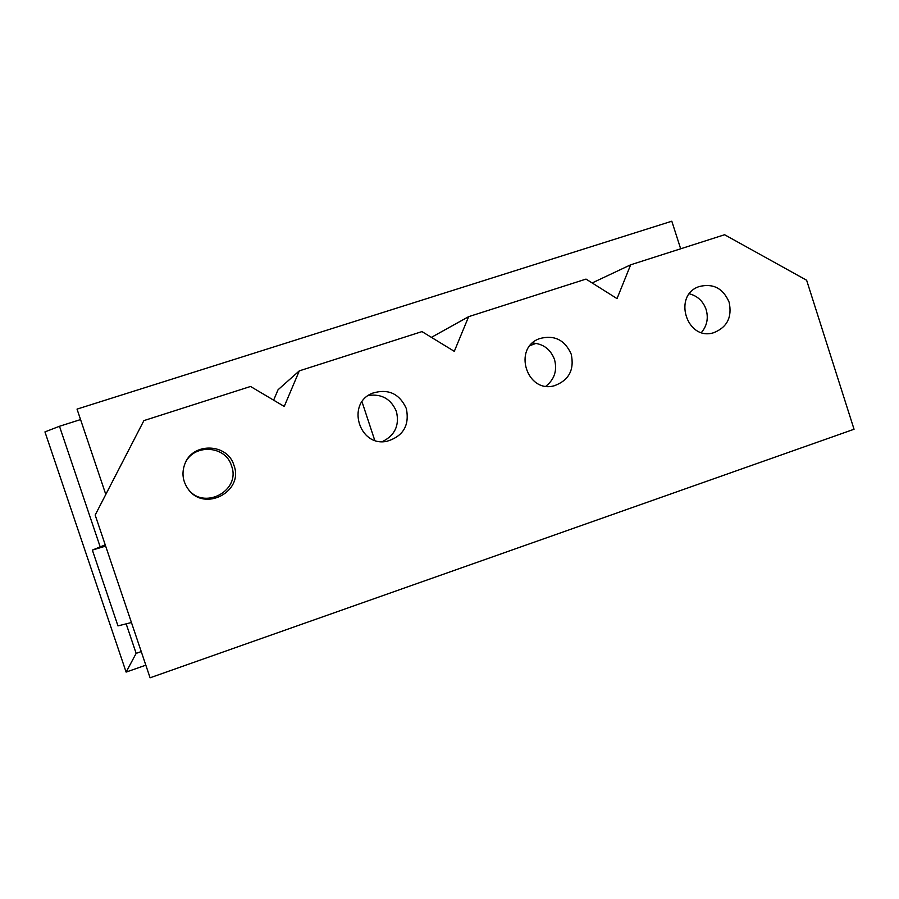 <?xml version="1.0" encoding="UTF-8"?>
<svg xmlns="http://www.w3.org/2000/svg" width="899" height="899" viewBox="0 0 899 899"><rect width="100%" height="100%" fill="white"/><g stroke="black" fill="none" stroke-linecap="round" stroke-linejoin="round"><path stroke-width="1.35" d="M431.408 337.361L468.637 316.662L586.013 279.095L617.029 298.603L630.671 264.8L724.594 234.74L806.628 280.241L854.05 429.25L150.088 677.79L95.17 515.048L143.896 420.608L250.54 386.469L284.23 406.449L299.311 370.86L421.979 331.596L454.298 351.34L468.637 316.662M105.801 494.45L77.033 409.112L671.811 221.21L680.667 248.798M273.633 400.167L278.049 389.761L299.311 370.86M382.345 441.623C394.931 435.397 399.628 425.373 396.437 411.562C391.132 399.044 381.794 393.672 368.421 395.448M362.027 401.819L374.726 440.296M145.829 665.17L126.118 672.092L44.95 431.902L59.48 426.272L80.562 419.575M536.096 343.339L530.062 345.609M592.149 282.96L630.671 264.8M406.337 408.562C399.448 393.56 388.177 388.424 372.512 393.178C345.834 403.359 359.173 447.5 387.008 441.263C403.235 436.273 409.686 425.373 406.337 408.562M729.123 302.188C723.144 288.343 713.188 283.118 699.276 286.534C672.317 295.108 686.735 341.339 713.637 332.731C727.145 327.36 732.303 317.178 729.123 302.188M571.236 354.217C564.909 339.946 554.425 334.72 539.771 338.552C512.34 347.744 526.69 393.852 554.413 385.716C568.898 380.333 574.506 369.826 571.236 354.217M233.954 465.367C227.728 443.128 192.622 441.982 184.834 463.974C181.553 472.919 182.654 481.28 188.149 489.067C204.253 512.497 244.191 491.607 233.954 465.367M59.48 426.272L100.126 546.693M126.175 623.85L136.142 653.371L141.244 651.584M187.947 488.798C203.522 510.834 241.235 490.809 231.526 465.907C225.615 444.803 192.375 443.51 184.722 464.277M126.118 672.092L136.142 653.371M105.228 544.839L92.361 550.087L105.644 546.086M131.445 622.535L117.96 625.895L92.361 550.087M701.434 332.506C707.007 325.831 708.581 318.179 706.131 309.514C703.164 301.221 697.579 295.985 689.387 293.804M545.929 386.188C554.514 379.299 557.369 370.399 554.503 359.488C550.536 349.217 543.221 343.733 532.523 343.025"/></g></svg>
